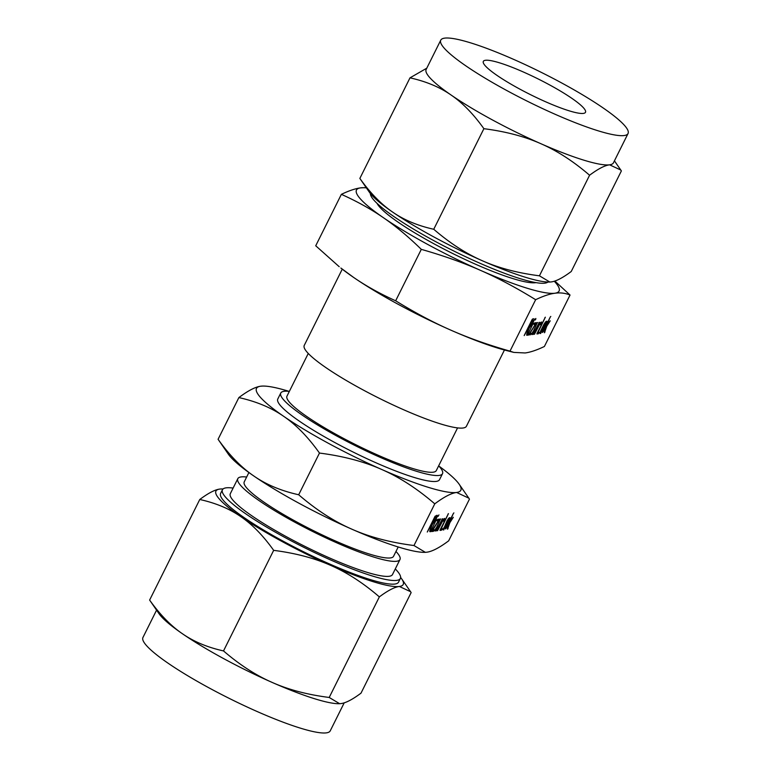 <?xml version="1.0" encoding="UTF-8"?>
<svg xmlns="http://www.w3.org/2000/svg" width="771" height="771" viewBox="0 0 771 771"><rect width="100%" height="100%" fill="white"/><g stroke="black" fill="none" stroke-linecap="round" stroke-linejoin="round"><path stroke-width="1.16" d="M442.275 528.627L441.484 530.207L440.087 530.4L440.241 529.629L448.433 513.631L441.166 528.781L442.275 528.627L442.188 529.378L440.752 528.598M440 530.352L440.241 529.629M448.433 513.631L447.951 514.199M444.491 518.43L444.279 520.396L443.556 521.254L443.691 520.011L443.113 520.097L437.523 530.747L442.959 519.394L444.626 518.459M443.518 521.235L443.691 520.011L442.872 519.577L443.73 520.03M434.969 530.968L440.077 519.789L436.203 528.569L435.943 529.484L436.935 529.359L442.458 518.71L437.09 530.053L435.046 531.055M442.458 518.71L441.976 519.268M440.713 518.941L440.231 519.509M435.808 528.347L435.943 529.484M436.916 515.25C437.543 515.298 437.33 516.445 436.29 518.71L432.203 524.733L429.755 531.633L431.278 524.858L427.279 532.029L435.066 516.252L437.109 515.269M425.284 552.335A114.156 17.473 -153.5 0 1 425.197 552.335A114.156 17.473 -153.5 0 1 351.836 529.166C369.531 537.03 390.242 542.485 413.979 545.531L425.351 552.335L426.826 552.2C432.126 551.535 439.412 547.747 448.664 540.828L469.452 499.136L468.816 498.162L456.605 492.467C451.305 493.132 444.029 496.919 434.767 503.839C417.178 488.679 399.455 477.21 381.616 469.433C363.922 461.569 343.211 456.104 319.473 453.059C308.082 437.061 296.151 424.811 283.661 416.311C271.305 407.714 256.367 401.479 238.865 397.585C248.098 390.666 255.374 386.878 260.704 386.213L262.246 386.088M413.979 545.531L434.767 503.839M439.576 519.095L432.974 529.889L434.285 529.716L433.504 531.296L431.76 531.527L431.856 530.862L438.429 520.724L437.051 520.917L437.205 520.155L437.841 519.336L439.576 519.095L439.557 519.75L438.593 519.23M434.285 529.716L434.198 530.458L433.119 529.87M431.664 531.47L431.856 530.862M438.101 516.464L438.333 515.751M438.959 514.922L438.487 515.471M435.962 520.492L430.575 531.739L435.962 520.492M436.598 519.664L436.126 520.213M449.936 517.698L449.474 520.155L445.966 527.2L443.152 529.985L447.19 520.464L449.233 517.784L450.062 517.707M453.329 517.264L449.859 522.661L447.556 529.234L448.963 523.788L445.657 528.945L453.242 513.737L449.108 523.037L452.683 518.035M453.878 512.898L453.396 513.457M539.18 332.185L538.389 333.766L536.992 333.959L537.156 333.178L545.348 317.189L538.071 332.33L539.18 332.185L539.093 332.937L537.666 332.156M536.905 333.91L537.156 333.178M545.348 317.189L544.856 317.748M541.396 321.989L541.184 323.945L540.461 324.803L540.596 323.569L540.028 323.647L534.428 334.306L539.873 322.953L541.531 322.008M540.423 324.784L540.596 323.569L539.787 323.126M531.884 334.518L536.982 323.338L533.108 332.118L532.848 333.043L533.84 332.908L539.372 322.259L533.995 333.602L531.951 334.614M539.372 322.259L538.881 322.827M537.618 322.5L537.136 323.068M532.713 331.906L532.848 333.043M533.831 318.799C534.448 318.847 534.236 320.004 533.195 322.259L529.108 328.282L526.66 335.192L528.193 328.407L524.184 335.578L531.98 319.801L532.616 318.963L534.024 318.828M525.128 352.964C530.4 352.27 536.828 350.111 544.393 346.478L570.039 295.042C565.259 293.086 560.218 292.479 554.908 293.231C549.636 293.915 543.208 296.074 535.643 299.707L509.997 351.142L513.823 352.405L525.128 352.964M536.491 322.654L529.889 333.448L531.2 333.265L531.113 334.016L528.665 335.086L535.334 324.283L533.966 324.466L534.11 323.714L534.746 322.885L536.491 322.654L536.462 323.309L535.498 322.789M531.2 333.265L531.113 334.016L530.024 333.429M528.569 335.028L528.761 334.421M535.007 320.013L535.778 319.223L535.084 320.052L535.238 319.3M535.864 318.471L535.392 319.021M532.867 324.042L527.48 335.298L532.867 324.042M533.503 323.213L533.031 323.762M546.841 321.247L546.379 323.714L542.871 330.759L540.066 333.535L540.587 331.067L544.095 324.022L546.147 321.343L546.967 321.266M550.243 320.813L546.764 326.21L544.461 332.783L545.868 327.347L542.572 332.494L550.147 317.295L546.013 326.586L549.588 321.584M550.793 316.447L550.311 317.006M351.836 529.166A114.156 17.473 -153.5 0 1 298.83 503.145A114.156 17.473 -153.5 0 1 253.881 476.035A114.156 17.473 -153.5 0 1 228.37 454.206L218.077 439.287C229.459 455.285 241.4 467.534 253.881 476.035C266.246 484.631 281.174 490.867 298.685 494.76C316.274 509.92 333.997 521.389 351.836 529.166M398.212 546.967L393.547 556.315A83.422 12.77 -153.5 0 1 296.941 522.073A83.422 12.77 -153.5 0 1 244.234 481.875L248.898 472.527M298.685 494.76L319.473 453.059M218.077 439.287L238.865 397.585M395.966 551.477A90.612 13.868 -153.5 0 1 399.976 559.524A90.612 13.868 -153.5 0 1 295.052 522.333A90.612 13.868 -153.5 0 1 237.805 478.666A90.612 13.868 -153.5 0 1 246.653 477.027M289.009 391.35A114.156 17.473 26.5 0 0 262.333 386.078A114.156 17.473 26.5 0 0 260.704 386.213A114.156 17.473 26.5 0 0 283.661 416.311A114.156 17.473 26.5 0 0 328.619 443.412A114.156 17.473 26.5 0 0 381.616 469.433A114.156 17.473 26.5 0 0 456.605 492.467A114.156 17.473 26.5 0 0 459.159 484.217A114.156 17.473 26.5 0 0 438.892 466.079M237.805 478.666L230.317 493.681A90.612 13.868 26.5 0 0 287.564 537.348A90.612 13.868 26.5 0 0 392.497 574.54L399.976 559.524M442.506 473.693L439.528 479.668A90.371 13.83 -153.5 0 1 334.874 442.564A90.371 13.83 -153.5 0 1 277.782 399.021L280.76 393.046A90.371 13.83 26.5 0 0 337.852 436.588A90.371 13.83 26.5 0 0 442.506 473.693A90.371 13.83 26.5 0 0 438.66 465.829M233.112 488.082A99.411 15.218 26.5 0 0 222.443 489.758A99.411 15.218 26.5 0 0 285.241 537.657A99.411 15.218 26.5 0 0 400.371 578.472A99.411 15.218 26.5 0 0 395.282 568.94M289.347 391.389A90.371 13.83 26.5 0 0 280.76 393.046M400.371 578.472L398.54 582.134A99.411 15.218 -153.5 0 1 283.42 541.319A99.411 15.218 -153.5 0 1 220.612 493.421L222.443 489.758M457.569 427.905L436.29 470.589A83.422 12.77 -153.5 0 1 339.683 436.347A83.422 12.77 -153.5 0 1 286.976 396.149L308.265 353.455M223.089 488.949A104.644 16.018 26.5 0 0 221.287 488.949A104.644 16.018 26.5 0 0 219.793 489.074A104.644 16.018 26.5 0 0 240.841 516.657A104.644 16.018 26.5 0 0 282.041 541.502A104.644 16.018 26.5 0 0 330.624 565.355A104.644 16.018 26.5 0 0 399.368 586.471A104.644 16.018 26.5 0 0 401.71 578.905A104.644 16.018 26.5 0 0 400.621 577.46M273.666 550.349L223.513 650.926C239.646 664.824 255.885 675.329 272.24 682.46C288.46 689.679 307.446 694.681 329.207 697.466L339.635 703.701L340.984 703.576C345.842 702.979 352.511 699.499 361.001 693.158L411.145 592.581L410.567 591.694L399.368 586.471C394.511 587.078 387.842 590.547 379.351 596.889C363.228 583.001 346.979 572.487 330.624 565.355C314.404 558.146 295.418 553.144 273.666 550.349C263.219 535.681 252.281 524.453 240.841 516.657C229.507 508.783 215.813 503.058 199.766 499.492C208.237 493.161 214.907 489.681 219.793 489.074L221.2 488.949M342.266 269.146L304.246 345.408A90.612 13.868 26.5 0 0 361.493 389.066A90.612 13.868 26.5 0 0 466.416 426.267L504.446 350.005M379.351 596.889L329.207 697.466M339.568 703.701A104.644 16.018 -153.5 0 1 339.491 703.701A104.644 16.018 -153.5 0 1 272.24 682.46A104.644 16.018 -153.5 0 1 223.657 658.617A104.644 16.018 -153.5 0 1 182.448 633.762A104.644 16.018 -153.5 0 1 159.057 613.745L149.622 600.069C160.06 614.738 171.008 625.965 182.448 633.762C193.781 641.636 207.466 647.361 223.513 650.926M199.766 499.492L149.622 600.069M513.823 352.405L506.181 350.458A113.202 17.328 -153.5 0 1 450.765 330.113A113.202 17.328 -153.5 0 1 398.202 304.314A113.202 17.328 -153.5 0 1 353.629 277.435A113.202 17.328 -153.5 0 1 340.859 268.029L353.629 277.435C365.897 285.916 379.91 293.703 395.658 300.786C414.779 312.612 433.148 322.394 450.765 330.113C468.325 337.881 488.072 344.897 509.997 351.142M156.571 610.15L142.953 637.472A104.644 16.018 26.5 0 0 209.057 687.896A104.644 16.018 26.5 0 0 330.239 730.85L344.203 702.834M535.643 299.707C516.522 287.882 498.153 278.109 480.545 270.38C462.976 262.612 443.229 255.606 421.303 249.361C408.36 236.697 395.725 226.144 383.409 217.701C371.13 209.211 357.118 201.433 341.37 194.34L315.725 245.776L339.211 266.708M341.37 194.34C348.926 190.716 355.354 188.558 360.635 187.864L366.167 187.584M554.86 281.039L570.039 295.042M421.303 249.361L395.658 300.786M366.36 187.864A113.202 17.328 26.5 0 0 360.635 187.864A113.202 17.328 26.5 0 0 383.409 217.701A113.202 17.328 26.5 0 0 427.982 244.58A113.202 17.328 26.5 0 0 480.545 270.38A113.202 17.328 26.5 0 0 554.908 293.231A113.202 17.328 26.5 0 0 554.282 281.232M536.028 282.629A90.612 13.868 -153.5 0 1 433.928 243.781A90.612 13.868 -153.5 0 1 377.067 203.371M547.911 282.051A99.411 15.218 -153.5 0 1 433.437 240.436A99.411 15.218 -153.5 0 1 370.379 193.54M519.384 88.877A57.073 8.741 -153.5 0 1 483.33 61.372A57.073 8.741 -153.5 0 1 549.424 84.81A57.073 8.741 -153.5 0 1 585.488 112.306A57.073 8.741 -153.5 0 1 519.384 88.877M506.865 90.573A104.644 16.018 -153.5 0 1 440.761 40.15A104.644 16.018 -153.5 0 1 561.943 83.104A104.644 16.018 -153.5 0 1 628.047 133.528A104.644 16.018 -153.5 0 1 506.865 90.573M440.761 40.15L426.161 69.429A104.644 16.018 26.5 0 0 451.064 95.006A104.644 16.018 26.5 0 0 492.274 119.852A104.644 16.018 26.5 0 0 540.857 143.695A104.644 16.018 26.5 0 0 609.601 164.821A104.644 16.018 26.5 0 0 613.456 162.806L628.047 133.528M549.8 282.051A104.644 16.018 -153.5 0 1 549.713 282.051A104.644 16.018 -153.5 0 1 482.473 260.81C498.692 268.019 517.678 273.021 539.43 275.816L549.858 282.041L551.207 281.926C556.074 281.319 562.743 277.849 571.234 271.508L621.378 170.931L620.79 170.034L609.601 164.821C604.743 165.418 598.065 168.897 589.584 175.239C573.451 161.341 557.211 150.827 540.857 143.695C524.637 136.486 505.651 131.484 483.889 128.69C473.452 114.031 462.513 102.803 451.064 95.006C439.74 87.123 426.045 81.408 409.999 77.842L426.797 68.166M482.473 260.81A104.644 16.018 -153.5 0 1 433.88 236.957A104.644 16.018 -153.5 0 1 392.68 212.112A104.644 16.018 -153.5 0 1 369.29 192.095L359.855 178.419C370.292 193.078 381.24 204.315 392.68 212.112C404.014 219.986 417.699 225.701 433.745 229.266C449.879 243.164 466.118 253.678 482.473 260.81M359.855 178.419L409.999 77.842M539.43 275.816L589.584 175.239M433.745 229.266L483.889 128.69M534.698 322.904L536.221 323.724M528.964 334.065L530.409 334.845M534.149 323.637L535.334 324.283M528.039 327.704L529.108 328.282M527.904 327.974L528.607 328.35M532.125 320.505L528.973 326.827L529.889 326.702L532.665 322.336L533.04 320.379L531.739 320.293M531.98 319.801L533.147 320.399L531.99 319.772M532.934 333.033L533.995 333.602M531.951 333.737L533.281 334.46M532.308 332.744L532.809 333.024L532.308 332.754M539.883 322.933L541.3 323.695M540.673 323.666L541.184 323.945M537.185 333.111L538.389 333.766M539.873 332.966L540.76 333.448M541.55 331.867L546.061 322.827L544.654 323.916L541.107 331.029L540.847 331.954L541.55 331.867M546.099 322.837L545.136 322.307L546.061 322.827L545.868 323.753M544.49 331.588L544.991 331.858M544.365 331.954L544.846 332.214M545.29 327.029L545.868 327.347M437.793 519.346L439.306 520.174M432.049 530.506L433.504 531.296M437.244 520.088L438.429 520.724M431.134 524.155L432.203 524.733M430.999 524.415L431.702 524.8M435.22 516.956L432.068 523.278L432.984 523.152L435.75 518.777L436.135 516.83L434.825 516.734M435.066 516.252L436.232 516.849L435.085 516.223M436.029 529.475L437.09 530.053M435.046 530.178L436.376 530.901M435.403 529.195L435.904 529.465L435.393 529.205M442.978 519.375L444.395 520.146M443.768 520.117L444.279 520.396M440.28 529.561L441.484 530.207M442.968 529.407L443.855 529.889M444.645 528.308L449.146 519.278L447.749 520.358L444.202 527.47L443.942 528.405L444.645 528.308M443.402 528.116L443.942 528.405M448.211 518.767L449.146 519.278L448.953 520.194M447.575 528.029L448.086 528.308M447.459 528.395L447.941 528.655M448.385 523.48L448.963 523.788M526.738 333.91L527.219 334.171M429.832 530.352L430.314 530.612M459.159 484.217L468.816 498.162M401.71 578.905L410.567 591.694M614.429 160.85L620.79 170.034M540.644 323.579L539.787 323.116M443.913 528.395L443.392 528.116M449.194 519.288L448.221 518.758"/></g></svg>
